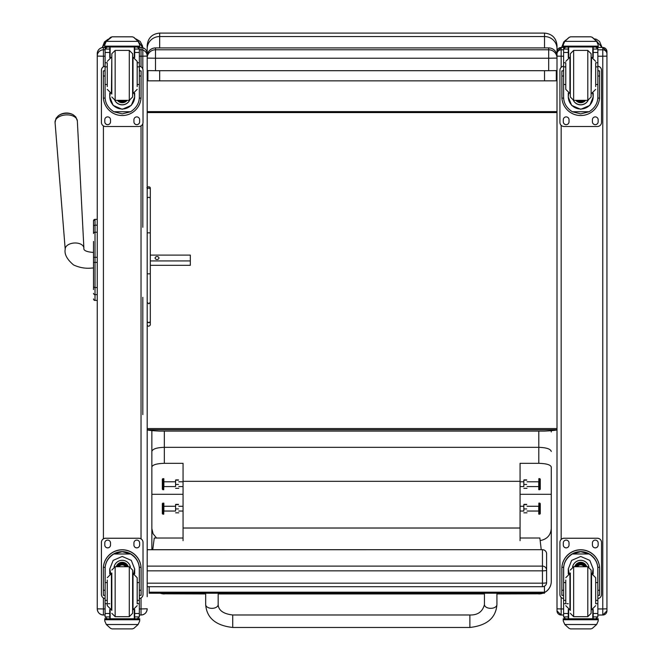 <?xml version="1.0" encoding="UTF-8"?>
<svg xmlns="http://www.w3.org/2000/svg" width="662" height="662" viewBox="0 0 662 662"><rect width="100%" height="100%" fill="white"/><g stroke="black" fill="none" stroke-linecap="round" stroke-linejoin="round"><path stroke-width="0.99" d="M469.879 627.468L232.726 627.468C215.713 625.557 206.693 617.936 205.675 604.596A6.239 3.749 0 0 0 211.923 608.345A6.239 3.749 0 0 0 218.162 604.596C218.518 610.414 223.375 613.873 232.726 614.981L232.726 627.468L232.726 614.981L469.879 614.981L469.879 627.468C486.893 625.557 495.904 617.936 496.922 604.596A6.239 3.749 180 0 1 490.683 608.345A6.239 3.749 180 0 1 484.443 604.596L484.443 593.218M544.454 592.473A12.479 12.355 -0 0 0 551.272 581.459L551.272 528.541C550.701 535.277 546.994 539.29 540.159 540.589M496.922 593.938L538.794 593.822A12.479 12.355 -0 0 0 542.641 593.218M160.543 593.235A12.479 12.355 -0 0 0 164.333 593.822L205.675 593.938M156.555 538.024L153.088 533.804L151.855 528.541L151.855 549.692M551.272 516.931L551.272 581.459A12.479 12.479 0 0 1 544.454 592.581M151.855 528.541L151.855 467.016C152.558 464.782 156.72 463.549 164.333 463.326L183.06 463.326L183.06 540.664M151.855 430.598L151.855 467.016M183.06 494.299L151.855 494.299L151.855 451.451C152.599 448.952 156.753 447.578 164.333 447.33L538.794 447.33L538.794 463.326C546.407 463.549 550.569 464.782 551.272 467.016L551.272 494.299L520.067 494.299M151.855 546.671L151.855 540.2M520.067 540.664L520.067 463.326L538.794 463.326M551.272 467.016L551.272 528.541M551.272 451.451C550.536 448.952 546.373 447.578 538.794 447.33L538.794 431.094M183.06 528.019L520.067 528.019M551.272 431.963L551.189 430.697M151.855 431.963L151.946 430.606M520.067 481.315L183.06 481.315M163.746 478.659L163.746 489.714L163.87 478.775L162.852 478.651L162.852 489.714L163.746 489.714M162.852 478.651L162.331 479.172L162.331 489.193L162.852 489.714M163.746 503.12L163.746 514.184L163.87 503.244L162.852 503.112L162.852 514.184L163.746 514.184M162.852 503.112L162.331 503.633L162.331 513.662L162.852 514.184M175.595 510.932L175.595 504.485L175.595 510.932M178.757 512.81L175.604 512.818M175.902 504.353L178.459 504.353M175.902 504.634L178.459 504.634M175.902 508.929L178.459 508.929M175.595 486.471L175.595 480.024L175.595 486.471M178.757 488.341L175.604 488.349M175.902 479.892L178.459 479.892M175.902 480.165L178.459 480.165M175.902 484.46L178.459 484.46M538.86 514.175L538.86 503.112L538.727 514.051L539.753 514.184L539.753 503.112L538.86 503.112M539.753 514.184L540.266 513.662L540.266 503.633L539.753 503.112M538.86 489.714L538.86 478.651L538.727 489.582L539.753 489.714L539.753 478.651L538.86 478.651M539.753 489.714L540.266 489.193L540.266 479.172L539.753 478.651M523.841 486.471L523.841 480.024L523.841 486.471M527.01 488.341L523.849 488.349M524.147 479.892L526.704 479.892M524.147 480.165L526.704 480.165M524.147 484.46L526.704 484.46M523.841 510.932L523.841 504.485L523.841 510.932M527.01 512.81L523.849 512.818M524.147 504.353L526.704 504.353M524.147 504.634L526.704 504.634M524.147 508.929L526.704 508.929M147.187 586.714L542.443 586.714A4.162 4.162 0 0 0 546.605 582.552A4.162 0.629 180 0 1 542.443 583.181L542.443 586.664M147.187 549.741L542.443 549.692L542.443 570.843A4.162 0.629 0 0 0 546.167 570.495A4.162 0.629 0 0 0 546.605 570.214A4.162 4.113 180 0 0 542.443 566.101L147.187 566.101M542.443 549.741A4.162 4.113 0 0 1 546.605 553.854A4.162 4.162 0 0 0 542.443 549.692L147.187 549.692L147.187 480.14M546.605 582.552L546.605 553.854M147.187 429.729L557.007 429.729C556.709 430.242 552.547 430.697 544.528 431.094L159.666 431.094C151.639 430.697 147.477 430.242 147.187 429.729L147.187 428.546L557.007 428.546L557.007 561.045M557.007 49.576L557.007 610.852A4.162 4.162 0 0 0 561.169 615.015L561.169 608.941L557.007 608.833M557.007 48.69L557.007 45.579C556.27 37.999 552.108 33.845 544.528 33.1L544.528 36.542A12.479 12.148 -0 0 1 557.007 48.69L557.007 52.472L555.956 52.199M544.528 70.693L544.528 80.855L556.295 80.838L556.295 70.627M147.187 58.099L147.187 70.586L155.504 70.693L155.504 58.215L548.69 58.215L548.69 49.782L155.504 49.782L155.504 58.215L147.187 58.099A8.325 8.325 -0 0 1 155.504 49.782L155.504 47.921L548.69 47.921A8.325 8.325 180 0 1 557.007 56.237L557.007 53.986L557.007 56.121L561.169 56.229L561.169 49.824A4.162 4.162 180 0 0 557.007 53.986L557.007 51.644A4.162 4.162 180 0 1 561.169 47.49L557.007 51.644M556.295 80.838L544.917 80.838M159.269 80.838L147.899 80.838L159.666 80.855L159.666 70.693M147.899 70.627L147.899 80.838M544.528 80.855L159.666 80.855M544.528 47.921L544.528 36.542L159.666 36.542L159.666 33.1C152.086 33.845 147.924 37.999 147.187 45.579L147.187 52.455A12.479 0.703 -0 0 1 148.247 52.174M147.187 596.71L147.187 52.455M557.007 111.613L147.187 111.613M557.007 112.581L147.187 112.581M183.06 538.016L154.263 538.024L152.748 549.692M541.235 549.692L539.861 537.999L520.067 537.999M149.19 592.209L149.19 593.235L544.454 593.218L544.454 592.192L149.19 592.209L149.19 586.714M544.454 586.193L544.454 592.192M93.516 230.177L93.516 230.748M93.516 257.278L93.516 285.405M93.516 278.321L93.516 257.303L95.014 257.303L95.014 262.384L97.256 262.384M93.516 252.445L93.516 268.044C91.869 267.746 84.239 269.856 73.556 264.941C67.011 259.388 64.231 254.175 65.207 249.284A9.359 5.627 176.2 0 1 74.177 243.012A9.359 5.627 176.2 0 1 83.884 248.06C83.288 250.443 86.49 251.908 93.491 252.445L93.516 241.448M93.516 289.592L93.516 285.579L93.516 289.592M97.256 257.303L95.014 257.303L95.014 219.37A1.498 1.498 180 0 0 93.516 220.868A1.498 1.498 180 0 1 95.014 219.37L93.516 220.868L93.516 226.437L93.516 220.901M93.516 286.34L93.516 285.579M97.256 225.171L95.014 225.171A1.498 1.266 180 0 0 93.516 226.437L93.516 233.504A1.498 1.266 180 0 1 95.014 232.23L97.256 232.23M93.516 298.91A1.498 1.498 -0 0 0 95.014 300.407L94.55 300.382M93.516 298.951A1.498 1.498 -0 0 0 95.014 300.449A1.498 1.498 -0 0 1 93.516 298.951L93.565 299.332M155.504 47.921A8.325 8.325 0 0 0 147.187 56.237A8.325 8.325 180 0 1 155.504 47.921L548.69 47.921L548.69 49.782A8.325 8.325 -0 0 1 557.007 58.099L548.69 58.215L548.69 70.693L557.007 70.586L557.007 58.099M155.504 70.693L548.69 70.693M73.308 114.84A10.12 6.082 176.2 0 0 58.264 115.825L56.063 118.266L55.062 122.412A11.163 6.711 -3.8 0 1 65.761 114.923A11.163 6.711 -3.8 0 1 77.346 120.947L75.816 116.975L73.308 114.84A13.521 13.521 0 0 0 58.264 115.825M150.307 260.927L190.317 260.927L190.317 255.11L150.307 255.11M158.979 258.023A1.953 1.556 180 0 1 155.082 258.023A1.953 1.556 180 0 1 158.979 258.023M150.307 265.313L190.317 265.305L190.317 260.927M147.187 227.306L147.187 231.725M147.187 53.647L147.187 53.639C146.823 49.898 144.763 47.846 141.031 47.482A6.157 6.157 0 0 1 147.187 53.647L147.187 56.071L141.031 56.229L141.031 66.763M147.187 608.783L141.031 608.941L141.031 615.015L139.343 615.015L141.031 615.015C144.763 614.65 146.823 612.598 147.187 608.858A6.157 6.157 0 0 1 141.031 615.015M103.413 615.015C99.672 614.65 97.62 612.598 97.256 608.858A6.157 6.157 180 0 0 103.413 615.015L105.093 615.015L103.413 615.015L103.413 608.941L97.256 608.858L97.256 605.829M97.256 596.71L97.256 558.844M97.256 55.98A6.157 6.157 0 0 1 103.413 49.824L103.413 47.482A6.157 6.157 0 0 0 97.256 53.647L97.256 608.783M606.938 56.576L606.938 51.694M597.852 49.824L602.776 49.824L602.776 47.482L606.938 51.644L606.938 610.852A4.162 4.162 0 0 1 602.776 615.015L602.776 608.941L606.938 608.833M606.938 596.297L606.938 559.44M548.69 47.921A8.325 8.325 0 0 1 557.007 56.237L557.007 53.986M107.261 582.593L105.093 582.593L105.093 569.03C105.126 562.774 108.038 557.76 113.823 553.986L122.222 551.727L130.613 553.986L113.823 553.986M130.613 553.986C136.405 557.76 139.31 562.774 139.343 569.03L139.343 582.593L137.183 582.593M134.684 573.904L134.684 569.03L131.299 560.391L122.222 556.452L113.144 560.391L109.751 569.03L109.751 573.904M141.097 595.345L139.425 595.345L141.097 595.345L141.097 568.625A18.875 18.867 180 0 0 122.222 549.758A18.875 18.867 180 0 0 103.346 568.625L103.346 595.345L105.01 595.345L103.346 595.345M107.261 600.36L105.093 600.36L105.159 567.309L103.404 567.309L103.346 568.749M103.404 567.309A18.875 18.867 0 0 1 122.222 549.882A18.875 18.867 0 0 1 141.039 567.309L139.285 567.309L139.343 600.36L137.183 600.36M141.097 568.749L141.039 567.309M139.343 600.36L139.343 616.785A2.077 2.077 -50.9 0 1 139.343 616.901L137.266 618.813L134.684 618.813L137.266 618.813M139.343 616.901L134.684 616.901L134.684 618.813M106.301 624.514L110.587 628.37L112.06 628.9L132.383 628.9L133.856 628.37L138.135 624.514L106.301 624.514L104.745 620.973L104.745 618.73L106.557 618.73M112.06 628.9L132.375 628.9M105.159 567.309A17.129 17.121 0 0 1 122.222 551.628A17.129 17.121 0 0 1 139.285 567.309M134.684 616.901L134.684 609.487M134.684 568.906L133.707 573.615M110.736 573.615L109.76 568.906M134.684 568.832A12.462 12.462 0 0 1 133.65 573.598M110.794 573.598A12.462 12.462 0 0 1 109.76 568.832M114.079 566.904A8.325 8.316 0 0 1 130.364 566.904M110.157 609.636L110.157 618.763L134.287 618.763L134.287 609.636M139.699 618.73L137.878 618.73L139.699 618.73L139.699 620.973L138.135 624.514M105.093 600.36L105.093 616.785A2.077 2.077 50.9 0 0 105.101 616.901L107.12 618.813L109.751 618.813L107.178 618.813M109.751 618.813L109.751 609.487M105.093 598.556A4.162 4.162 0 0 1 101.418 594.426L101.418 542.393A4.162 4.162 0 0 1 105.581 538.231L138.863 538.231A4.162 4.162 0 0 1 143.025 542.393L143.025 594.426A4.162 4.162 0 0 1 139.343 598.556M101.418 542.435A4.162 4.162 0 0 1 105.581 538.272L138.863 538.272A4.162 4.162 0 0 1 143.025 542.435M133.923 545.033L133.923 542.956A2.863 2.863 0 0 1 136.786 540.093A2.863 2.863 0 0 1 139.641 542.956L139.641 545.033A2.863 2.863 0 0 1 136.786 547.888A2.863 2.863 0 0 1 133.923 545.033M104.795 545.033L104.795 542.956A2.863 2.863 0 0 1 107.658 540.093A2.863 2.863 0 0 1 110.521 542.956L110.521 545.033A2.863 2.863 0 0 1 107.658 547.888A2.863 2.863 0 0 1 104.795 545.033M139.641 544.991A2.863 2.863 0 0 1 136.786 547.846A2.863 2.863 0 0 1 133.923 544.991M110.521 544.991A2.863 2.863 0 0 1 107.658 547.846A2.863 2.863 0 0 1 104.795 544.991M125.557 566.73A3.931 3.922 180 0 0 118.887 566.73M125.929 566.73A4.253 4.253 180 0 0 118.506 566.73M126.26 566.73A4.543 4.543 180 0 0 118.175 566.73M126.632 566.73A4.874 4.874 180 0 0 117.811 566.73M111.82 572.978L111.82 610.422M129.297 616.661L129.297 566.73L132.623 570.056L132.623 613.326L129.297 616.661L115.147 616.661L111.82 613.326M137.183 603.305L137.183 577.719L133.021 573.557L133.021 609.834L137.183 605.672M107.261 580.053L107.261 605.672L111.423 609.834L111.423 573.557L107.261 577.719M139.343 586.706L139.343 596.685M105.093 596.685L105.093 586.706M137.183 84.513L139.343 84.513L139.343 96.958C139.31 103.04 136.405 107.98 130.613 111.754L122.222 113.889L113.823 111.754L130.613 111.754M113.823 111.754C108.038 107.98 105.126 103.04 105.093 96.958L105.093 84.513L107.261 84.513M109.751 93.16L109.751 96.958L113.144 105.399L122.222 109.304L131.299 105.399L134.684 96.958L134.684 93.16M139.31 98.108L141.039 98.108L141.097 70.884L139.425 70.884L141.097 70.892M141.039 98.108A18.875 18.867 0 0 1 122.222 115.536A18.875 18.867 0 0 1 103.404 98.108L105.134 98.108M103.346 70.892L105.01 70.892L103.346 70.884L103.404 98.108M107.261 66.862L105.093 66.862L105.093 48.93L105.316 48.02L107.178 46.911M137.266 46.911L139.128 48.02L139.343 48.93L139.343 84.513M105.093 49.178A2.077 2.077 56.8 0 1 105.101 49.054L109.751 49.054L109.751 46.977M134.684 57.569L134.684 46.977M105.101 49.054L107.178 47.043L109.751 47.043M105.382 42.525L104.745 44.9L106.301 41.201L110.587 37.345L112.06 36.815L106.301 41.383L138.135 41.383L139.699 44.9L139.699 46.977L104.745 46.977L104.745 46.141L139.699 46.141M139.699 44.9L138.135 41.201L133.856 37.345L132.383 36.815L112.06 36.815L132.375 36.84L133.856 37.345M138.135 41.383L133.856 37.461M109.751 49.054L109.751 57.569M109.751 96.71L110.223 93.325M134.22 93.325L134.684 96.71M134.684 96.635A12.462 12.462 0 0 1 122.222 109.015A12.462 12.462 0 0 1 109.76 96.635M129.644 100.31A8.325 8.316 0 0 1 114.799 100.31M129.578 100.318A8.325 8.316 0 0 1 114.865 100.318M110.157 46.977L110.157 57.42M134.287 46.977L134.287 57.42M104.745 44.9L104.745 46.141M137.183 66.862L139.343 66.862M105.093 66.862L105.093 84.513M134.684 49.054L139.343 49.054A2.077 2.077 -56.8 0 1 139.343 49.178M139.343 49.054L137.266 46.977M132.375 36.815L112.06 36.815M105.382 42.682L106.301 41.383M139.343 66.225A4.162 4.162 0 0 1 143.025 70.354L143.025 122.346A4.162 4.162 0 0 1 138.863 126.508L105.581 126.508A4.162 4.162 0 0 1 101.418 122.346L101.418 70.354A4.162 4.162 0 0 1 105.093 66.225M110.521 119.748L110.521 121.825A2.863 2.863 0 0 1 107.658 124.688A2.863 2.863 0 0 1 104.795 121.825L104.795 119.748A2.863 2.863 0 0 1 107.658 116.884A2.863 2.863 0 0 1 110.521 119.748M139.641 119.748L139.641 121.825A2.863 2.863 0 0 1 136.786 124.688A2.863 2.863 0 0 1 133.923 121.825L133.923 119.748A2.863 2.863 0 0 1 136.786 116.884A2.863 2.863 0 0 1 139.641 119.748M104.795 70.884L104.795 70.875A2.863 2.863 0 0 1 105.093 69.609M139.641 70.875L139.641 70.884A2.863 2.863 0 0 0 139.343 69.609M101.418 70.354L101.418 70.313A4.162 4.162 0 0 1 105.093 66.183M139.343 66.183A4.162 4.162 0 0 1 143.025 70.313L143.025 70.354M110.521 121.783A2.863 2.863 0 0 1 107.658 124.646A2.863 2.863 0 0 1 104.795 121.783M139.641 121.783A2.863 2.863 0 0 1 136.786 124.646A2.863 2.863 0 0 1 133.923 121.783M120.989 100.326A3.931 3.922 180 0 0 123.455 100.326M120.658 100.326A3.931 3.922 180 0 0 123.786 100.326M119.946 100.326A4.253 4.253 180 0 0 124.497 100.326M119.433 100.326A4.543 4.543 180 0 0 125.002 100.326M118.937 100.326A4.874 4.874 180 0 0 125.507 100.326M132.623 96.991L132.623 53.73L129.297 50.403L129.297 100.326L132.623 97M132.623 94.087L132.623 56.642M111.82 94.087L111.82 53.73L111.82 94.087M107.261 63.37L107.261 86.59M137.183 86.59L137.183 61.384L133.021 57.222L133.021 93.508L137.183 89.345M105.093 70.371L105.093 80.359M139.343 70.371L139.343 80.359M565.762 582.593L563.602 582.593L563.602 569.03C563.635 562.774 566.54 557.76 572.332 553.986L580.723 551.727L589.122 553.986L572.332 553.986M589.122 553.986C594.906 557.76 597.819 562.774 597.852 569.03L597.852 582.593L595.684 582.593M593.193 573.904L593.193 569.03L589.801 560.391L580.723 556.452L571.645 560.391L568.261 569.03L568.261 573.904M599.598 595.345L597.935 595.345L599.598 595.345L599.598 568.625A18.875 18.867 180 0 0 580.723 549.758A18.875 18.867 180 0 0 561.848 568.625L561.848 595.345L563.519 595.345L561.848 595.345M565.762 600.36L563.602 600.36L563.66 567.309L561.906 567.309L561.848 568.749M561.906 567.309A18.875 18.867 0 0 1 580.723 549.882A18.875 18.867 0 0 1 599.54 567.309L597.786 567.309L597.852 600.36L595.684 600.36M599.598 568.749L599.54 567.309M597.852 600.36L597.852 616.785A2.077 2.077 -50.9 0 1 597.844 616.901L595.767 618.813L593.193 618.813L595.767 618.813M597.844 616.901L593.193 616.901L593.193 618.813M564.81 624.514L569.088 628.37L570.57 628.9L590.885 628.9L592.358 628.37L596.644 624.514L564.81 624.514L563.246 620.973L563.246 618.73L565.067 618.73L563.246 618.73M570.561 628.9L590.885 628.9M563.66 567.309A17.129 17.121 0 0 1 580.723 551.628A17.129 17.121 0 0 1 597.786 567.309M593.193 616.901L593.193 609.487M593.185 568.906L592.209 573.615M569.237 573.615L568.261 568.906M593.185 568.832A12.462 12.462 0 0 1 592.151 573.598M569.295 573.598A12.462 12.462 0 0 1 568.261 568.832M572.58 566.904A8.325 8.316 0 0 1 588.866 566.904M568.658 609.636L568.658 618.763L592.788 618.763L592.788 609.636M598.2 618.73L596.379 618.73L598.2 618.73L598.2 620.973L596.644 624.514M563.602 600.36L563.602 616.785A2.077 2.077 50.9 0 0 563.602 616.901L565.629 618.813L568.261 618.813L565.679 618.813M568.261 618.813L568.261 609.487M563.602 598.556A4.162 4.162 0 0 1 559.92 594.426L559.92 542.393A4.162 4.162 0 0 1 564.082 538.231L597.364 538.231A4.162 4.162 0 0 1 601.526 542.393L601.526 594.426A4.162 4.162 0 0 1 597.852 598.556M559.92 542.435A4.162 4.162 0 0 1 564.082 538.272L597.364 538.272A4.162 4.162 0 0 1 601.526 542.435M592.424 545.033L592.424 542.956A2.863 2.863 0 0 1 595.287 540.093A2.863 2.863 0 0 1 598.15 542.956L598.15 545.033A2.863 2.863 0 0 1 595.287 547.888A2.863 2.863 0 0 1 592.424 545.033M563.304 545.033L563.304 542.956A2.863 2.863 0 0 1 566.159 540.093A2.863 2.863 0 0 1 569.022 542.956L569.022 545.033A2.863 2.863 0 0 1 566.159 547.888A2.863 2.863 0 0 1 563.304 545.033M598.15 544.991A2.863 2.863 0 0 1 595.287 547.846A2.863 2.863 0 0 1 592.424 544.991M569.022 544.991A2.863 2.863 0 0 1 566.159 547.846A2.863 2.863 0 0 1 563.304 544.991M584.058 566.73A3.931 3.922 180 0 0 577.388 566.73M584.438 566.73A4.253 4.253 180 0 0 577.016 566.73M584.769 566.73A4.543 4.543 180 0 0 576.685 566.73M585.134 566.73A4.874 4.874 180 0 0 576.312 566.73M570.321 572.969L570.321 610.422M587.798 616.661L587.798 566.73L591.125 570.056L591.125 613.326L587.798 616.661L573.648 616.661L570.321 613.326M595.684 603.305L595.684 577.719L591.522 573.557L591.522 609.834L595.684 605.672M565.762 580.053L565.762 603.305M597.852 586.706L597.852 596.685M563.602 596.685L563.602 586.706M595.684 84.513L597.852 84.513L597.852 96.958C597.819 103.04 594.906 107.98 589.122 111.754L580.723 113.889L572.332 111.754L589.122 111.754M572.332 111.754C566.54 107.98 563.635 103.04 563.602 96.958L563.602 84.513L565.762 84.513M568.261 93.16L568.261 96.958L571.645 105.399L580.723 109.304L589.801 105.399L593.193 96.958L593.193 93.16M597.811 98.108L599.54 98.108L599.598 70.884L597.935 70.884L599.598 70.892M599.54 98.108A18.875 18.867 0 0 1 580.723 115.536A18.875 18.867 0 0 1 561.906 98.108L563.635 98.108M561.848 70.892L563.519 70.892L561.848 70.884L561.906 98.108M565.762 66.862L563.602 66.862L563.602 48.93L563.817 48.02L565.679 46.911M595.767 46.911L597.629 48.02L597.852 48.93L597.852 84.513M563.602 49.178A2.077 2.077 56.8 0 1 563.602 49.054L568.261 49.054L568.261 46.977M593.193 57.569L593.193 46.977M563.602 49.054L565.679 47.043L568.261 47.043M563.892 42.525L563.246 44.9L564.81 41.201L569.088 37.345L570.57 36.815L569.088 37.461L564.81 41.383L596.644 41.383L598.2 44.9L598.2 46.977L563.246 46.977L563.246 46.141L598.2 46.141M598.2 44.9L596.644 41.201L592.358 37.345L590.885 36.84L592.358 37.345M596.644 41.383L592.358 37.461M570.561 36.815L590.885 36.815M568.261 49.054L568.261 57.569M568.261 96.71L568.724 93.325M592.722 93.325L593.193 96.71M593.185 96.635A12.462 12.462 0 0 1 580.723 109.015A12.462 12.462 0 0 1 568.261 96.635M588.146 100.31A8.325 8.316 0 0 1 573.3 100.31M588.079 100.318A8.325 8.316 0 0 1 573.366 100.318M568.658 46.977L568.658 57.42M592.788 46.977L592.788 57.42M563.246 44.9L563.246 46.141M595.684 66.862L597.852 66.862M563.602 66.862L563.602 84.513M593.193 49.054L597.844 49.054A2.077 2.077 -56.8 0 1 597.852 49.178M597.844 49.054L595.767 46.977M563.892 42.682L564.81 41.383M597.852 66.225A4.162 4.162 0 0 1 601.526 70.354L601.526 122.346A4.162 4.162 0 0 1 597.364 126.508L564.082 126.508A4.162 4.162 0 0 1 559.92 122.346L559.92 70.354A4.162 4.162 0 0 1 563.602 66.225M569.022 119.748L569.022 121.825A2.863 2.863 0 0 1 566.159 124.688A2.863 2.863 0 0 1 563.304 121.825L563.304 119.748A2.863 2.863 0 0 1 566.159 116.884A2.863 2.863 0 0 1 569.022 119.748M598.15 119.748L598.15 121.825A2.863 2.863 0 0 1 595.287 124.688A2.863 2.863 0 0 1 592.424 121.825L592.424 119.748A2.863 2.863 0 0 1 595.287 116.884A2.863 2.863 0 0 1 598.15 119.748M563.304 70.884L563.304 70.875A2.863 2.863 0 0 1 563.602 69.609M598.15 70.875L598.15 70.884A2.863 2.863 0 0 0 597.852 69.609M559.92 70.354L559.92 70.313A4.162 4.162 0 0 1 563.602 66.183M597.852 66.183A4.162 4.162 0 0 1 601.526 70.313L601.526 70.354M569.022 121.783A2.863 2.863 0 0 1 566.159 124.646A2.863 2.863 0 0 1 563.304 121.783M598.15 121.783A2.863 2.863 0 0 1 595.287 124.646A2.863 2.863 0 0 1 592.424 121.783M579.49 100.326A3.931 3.922 180 0 0 581.956 100.326M579.159 100.326A3.931 3.922 180 0 0 582.287 100.326M578.447 100.326A4.253 4.253 180 0 0 582.999 100.326M577.943 100.326A4.543 4.543 180 0 0 583.512 100.326M577.438 100.326A4.874 4.874 180 0 0 584.008 100.326M591.125 96.991L591.125 53.73L587.798 50.403L587.798 100.326L591.125 97M591.125 94.087L591.125 56.642M570.321 94.078L570.321 56.642M573.648 50.403L573.648 100.326L570.321 97L570.321 53.73L573.648 50.403L587.798 50.403M565.762 63.37L565.762 89.345L569.924 93.508L569.924 57.222L565.762 61.384M595.684 86.59L595.684 63.37M563.602 70.371L563.602 80.359M597.852 70.371L597.852 80.359M147.187 188.819L147.187 188.049C145.83 187.189 150.109 185.807 150.307 188.049L150.307 189.646A1.564 1.523 180 0 0 148.743 188.132A1.564 1.523 180 0 0 147.187 189.646M147.187 295.244L147.187 290.891M147.187 279.422L147.187 265.379M147.187 254.812L147.187 242.822M147.187 273.836L150.307 273.836L150.307 302.377L148.743 303.767L147.187 302.377M150.307 189.646L150.307 295.244M150.307 302.377L150.307 321.202A1.564 1.456 180 0 1 148.743 322.659A1.564 1.456 180 0 1 147.187 321.202A1.564 1.365 180 0 0 150.307 321.202L150.307 302.377M147.187 324.943C147.982 326.639 149.024 326.639 150.307 324.943L150.307 321.202M150.307 188.819L150.307 242.822M142.818 48.574L142.818 69.014M142.818 123.645L142.818 227.306M142.818 297.288L142.818 414.66M102.312 47.581L105.746 41.979M138.25 41.342L142.769 47.738L142.504 45.901L140.22 41.458L136.082 38.992M561.657 47.482L563.453 43.452M596.379 40.862L602.081 47.482L599.557 41.458L596.371 39.265L594.41 38.835M538.794 593.218L538.794 593.822L496.922 593.822M484.443 593.822L218.162 593.822M205.675 593.822L164.333 593.822L164.333 593.235M164.333 463.326L164.333 431.094M163.87 486.835L163.87 481.531M163.87 511.296L163.87 505.991M538.727 505.991L538.727 511.296M538.727 481.531L538.727 486.835M147.187 570.843L542.443 570.843L542.443 583.181L147.187 583.181M159.666 47.921L159.666 36.542A12.479 12.148 180 0 0 147.187 48.69M97.256 300.407L95.014 300.407L95.014 262.384L93.516 262.384M95.014 219.37L97.256 219.37L95.014 219.37M93.516 286.257A1.498 1.266 0 0 0 95.014 287.531L97.256 287.531M93.516 293.34A1.498 1.266 -0 0 0 95.014 294.615L97.256 294.615M95.014 225.188L95.014 231.832M141.031 47.482L138.739 47.482L141.031 47.482L141.031 49.824A6.157 6.157 0 0 1 147.187 55.98M139.343 49.824L141.031 49.824L141.031 56.229L139.343 56.229M141.031 125.904L141.031 538.835M141.031 597.976L141.031 608.941L139.343 608.941M97.256 56.071L103.413 56.229L103.413 49.824L105.093 49.824M105.093 608.941L103.413 608.941L103.413 597.976M103.413 538.835L103.413 125.904M103.413 66.763L103.413 56.229L105.093 56.229M103.413 47.482L105.697 47.482L103.413 47.482C99.672 47.846 97.62 49.898 97.256 53.639M563.602 608.941L561.169 608.941L561.169 597.397M561.169 539.422L561.169 125.317M561.169 67.342L561.169 56.229L563.602 56.229M563.602 49.824L561.169 49.824L561.169 47.49L564.206 47.49L561.169 47.482M602.776 47.49L597.248 47.49L602.776 47.482A4.162 4.162 180 0 1 606.938 51.644M597.852 608.941L602.776 608.941L602.776 56.229L597.852 56.229M606.938 56.121L602.776 56.229L602.776 49.824A4.162 4.162 180 0 1 606.938 53.986M561.169 615.015L563.602 615.015L561.169 615.015L557.007 610.861M597.852 615.015L602.776 615.015L597.852 615.015M105.01 590.256L103.346 590.256M141.097 590.256L139.425 590.256M106.565 618.73L104.745 618.73M139.699 618.879L104.745 618.879M109.751 603.703L108.353 603.703M107.261 603.703L105.093 603.703M139.343 603.703L137.183 603.703M139.343 613.484L134.684 613.484M109.751 613.484L105.093 613.484M109.751 616.901L105.101 616.901M139.699 619.748L104.745 619.748M126.74 566.73A4.874 4.874 180 0 0 117.695 566.73M127.013 566.73A5.122 5.122 180 0 0 117.431 566.73M127.94 566.73A5.999 5.999 180 0 0 116.504 566.73M128.205 566.73A6.248 6.248 180 0 0 116.239 566.73M129.297 566.73L115.147 566.73L115.147 616.661M134.684 47.043L137.266 47.043M139.425 76.022L141.097 76.022M103.346 76.022L105.01 76.022M104.745 46.977L139.699 46.977M137.183 62.766L139.343 62.766M105.093 62.766L107.261 62.766M105.093 52.48L109.751 52.48M134.684 52.48L139.343 52.48M118.854 100.326A5.122 5.122 180 0 0 120.79 101.385M123.645 101.385A5.122 5.122 180 0 0 125.59 100.326M117.629 100.326A5.999 5.999 180 0 0 126.814 100.326M117.315 100.326A6.248 6.248 180 0 0 127.129 100.326L121.51 102.668L117.315 100.326M111.82 97L115.147 100.326L115.147 50.403L111.82 53.73M111.82 57.222L111.423 93.508L107.261 89.345M563.519 590.256L561.848 590.256M599.598 590.256L597.935 590.256M598.2 618.879L563.246 618.879M568.261 603.703L566.862 603.703M565.762 603.703L563.602 603.703M597.852 603.703L595.684 603.703M597.852 613.484L593.193 613.484M568.261 613.484L563.602 613.484M568.261 616.901L563.602 616.901M598.2 619.748L563.246 619.748M585.249 566.73A4.874 4.874 180 0 0 576.205 566.73M585.514 566.73A5.122 5.122 180 0 0 575.932 566.73M586.441 566.73A5.999 5.999 180 0 0 575.005 566.73M586.706 566.73A6.248 6.248 180 0 0 574.74 566.73M587.798 566.73L573.648 566.73L573.648 616.661M565.762 577.719L569.924 573.557L569.924 609.834L565.762 605.672M593.193 47.043L595.767 47.043M597.935 76.022L599.598 76.022M561.848 76.022L563.519 76.022M563.246 46.977L598.2 46.977M595.684 62.766L597.852 62.766M563.602 62.766L565.762 62.766M563.602 52.48L568.261 52.48M593.193 52.48L597.852 52.48M577.355 100.326A5.122 5.122 180 0 0 579.3 101.385M582.155 101.385A5.122 5.122 180 0 0 584.091 100.326M576.13 100.326A5.999 5.999 180 0 0 585.316 100.326M575.816 100.326A6.248 6.248 180 0 0 585.63 100.326L580.011 102.668L575.816 100.326M591.125 93.508L591.522 57.222L595.684 61.384M150.307 198.567A1.564 1.332 180 0 0 147.187 198.567M150.307 233.256A1.564 0.439 180 0 0 148.743 232.817A1.564 0.439 180 0 0 147.187 233.256M134.494 46.977L134.494 47.482M496.922 604.596L496.922 593.218M484.443 604.596C482.565 611.746 477.707 615.213 469.879 614.981M205.675 593.235L205.675 604.596M218.162 593.235L218.162 604.596M218.162 593.938L484.443 593.938M538.794 593.938A12.479 12.479 0 0 0 542.989 593.218M160.196 593.235A12.479 12.479 0 0 0 164.333 593.938M164.135 486.578L175.595 486.578M178.757 486.578L183.06 486.578M164.135 481.787L175.595 481.787M178.757 481.787L183.06 481.787M164.135 511.039L175.595 511.039M178.757 511.039L183.06 511.039M164.135 506.256L175.595 506.256M178.757 506.256L183.06 506.256M538.471 506.256L527.01 506.256M523.841 506.256L520.067 506.256M538.471 511.039L527.01 511.039M523.841 511.039L520.067 511.039M538.471 481.787L527.01 481.787M523.841 481.787L520.067 481.787M538.471 486.578L527.01 486.578M523.841 486.578L520.067 486.578M159.666 33.1L544.528 33.1M94.302 300.275L93.723 299.721M83.884 248.06L77.346 120.947M65.207 249.284L55.062 122.412M602.776 615.015L606.938 610.861M115.147 566.73L111.82 570.056M115.147 100.326L129.297 100.326M115.147 50.403L129.297 50.403M111.423 57.222L107.261 61.384M573.648 566.73L570.321 570.056M573.648 100.326L587.798 100.326M591.522 93.508L595.684 89.345M108.063 39.257L104.439 41.929L102.287 47.59M565.72 40.117L563.776 41.929L561.633 47.482"/></g></svg>
